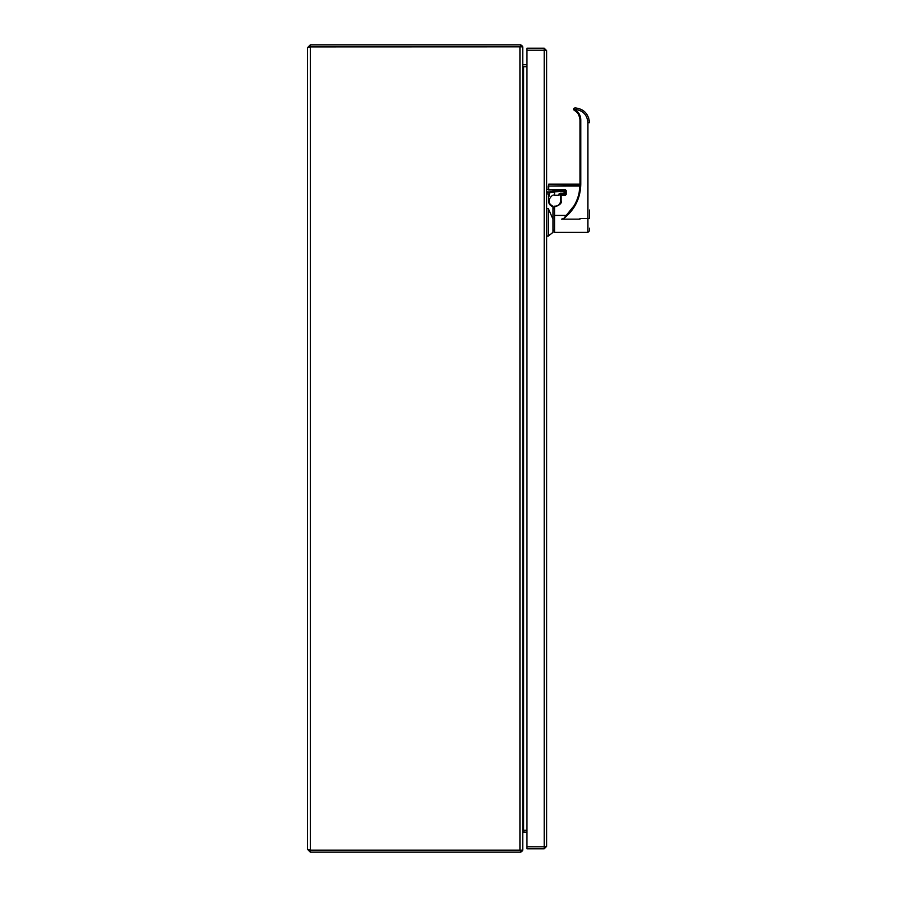 <?xml version="1.0" encoding="UTF-8"?>
<svg xmlns="http://www.w3.org/2000/svg" width="897" height="897" viewBox="0 0 897 897"><rect width="100%" height="100%" fill="white"/><g stroke="black" fill="none" stroke-linecap="round" stroke-linejoin="round"><path stroke-width="1.35" d="M307.48 47.687L310.317 44.85L520.776 44.85L520.776 46.846L310.317 46.846L307.48 47.687L307.48 849.313L310.317 850.143L520.776 850.154L520.776 852.15L310.317 852.15L307.48 849.313M309.936 46.924L522.76 46.857L522.76 850.143L310.317 850.143L310.317 852.15M310.317 44.85L310.317 850.143M520.103 850.143A0.841 0.841 0 0 1 519.935 850.154L519.935 46.857A0.841 0.841 0 0 1 520.103 46.857M520.776 44.973A2.837 2.837 0 0 1 522.637 46.857M522.637 850.143A2.837 2.837 0 0 1 520.776 852.027M523.601 67.421L522.76 66.714L523.601 66.737A2.837 2.837 0 0 1 522.76 66.591L523.052 66.714M523.601 66.714L526.965 66.714L523.601 66.737L523.601 830.263L522.76 830.263L523.601 829.579L522.76 830.409A2.837 2.837 0 0 1 523.601 830.286L526.965 830.286L523.601 830.263M526.965 64.719L523.601 64.719A0.841 0.841 0 0 1 522.76 63.878M522.76 833.122A0.841 0.841 0 0 1 523.601 832.281L526.965 832.281L523.545 831.968M552.967 219.126L548.302 208.541L548.302 236.079L552.967 232.368L552.967 206.175C550.265 204.864 548.953 203.092 549.042 200.838C548.953 203.092 550.265 204.864 552.967 206.175A5.517 5.517 0 0 1 549.042 200.838L549.054 200.311M552.967 206.736C550.164 205.761 548.672 203.798 548.515 200.838L548.796 202.733M549.042 200.648L548.471 196.656L549.042 200.838L548.471 196.656L549.569 191.992L554.559 190.938L564.617 191.442C564.617 189.514 564.617 189.514 564.617 191.442C564.617 189.514 564.617 189.514 564.617 191.442L554.559 191.846L554.559 195.288C551.577 193.595 547.775 201.982 548.998 200.85M548.302 208.541L546.609 208.541M549.009 203.294L549.738 204.538M548.998 196.331L549.244 194.044L546.609 193.931M549.244 194.044L550.007 192.687L554.559 191.846L554.559 190.938M554.559 195.288L559.01 195.288L559.01 193.987L560.064 193.214L564.09 193.214L564.09 190.018M559.01 193.987L564.09 193.292L564.09 189.458M559.01 195.288L560.064 193.27L564.09 193.27M579.182 192.362L579.978 184.177L579.978 119.761C579.832 115.601 577.948 112.473 574.338 110.387C577.276 111.452 579.159 114.569 579.978 119.761L579.978 184.177C579.944 191.801 578.027 198.91 574.226 205.514L563.731 218.509C574.764 209.719 580.449 198.259 580.774 184.143L580.774 119.727C580.617 115.242 578.587 111.89 574.708 109.647L574.338 110.387L573.755 109.793L574.708 109.647L574.338 110.387L573.755 109.793L574.921 107.898C583.712 108.806 588.578 113.751 589.52 122.732C588.578 113.728 583.712 108.784 574.921 107.875L573.632 109.221M589.52 218.554L589.52 210.021M589.52 228.242L589.52 230.776L587.927 232.368L554.559 232.368L554.559 215.437L566.388 215.437M563.731 218.509L561.556 219.148L579.978 219.148L561.556 219.148M573.744 108.66L573.755 109.793L574.842 107.898M579.944 186.015L548.202 186.06L548.202 189.491L565.155 189.446L566.209 190.601L566.209 194.357L565.155 195.557L561.13 195.557L561.13 200.85C561.982 202.991 560.031 204.942 555.299 206.669L554.559 206.669L554.559 215.437M554.559 206.669L555.299 206.153C558.528 205.839 560.289 204.068 560.591 200.861C560.289 204.101 558.528 205.873 555.299 206.187L555.501 206.175M566.209 194.357L560.591 195.602L560.591 200.894A5.292 5.292 180 0 1 555.299 206.187L554.559 206.187L555.299 206.175A5.292 5.292 180 0 0 560.591 200.883L560.591 200.883A5.292 5.292 -0 0 1 555.299 206.164L554.559 206.164L555.299 206.669M580.774 184.143L579.978 184.177L579.978 119.761L580.774 119.727M566.209 190.601L565.682 194.402L565.682 193.64L561.13 194.122L560.591 195.602L561.13 194.627M565.155 189.996L565.682 190.646L565.155 189.446L548.729 189.996L565.155 190.018M548.729 188.404L548.202 186.038M565.155 195.557L565.682 190.646M548.202 189.491L546.609 189.458M579.955 185.556L548.202 186.06M546.609 846.376L546.609 50.624L544.199 50.221L544.199 846.779L546.609 846.376L544.199 848.786L544.199 846.79L526.965 846.779L526.965 50.221L544.199 50.221L544.199 48.214L546.609 50.624M544.199 48.214L526.965 48.214L526.965 50.21L544.199 50.21M544.199 846.79L526.965 846.79L526.965 848.786L544.199 848.786M550.007 192.687L549.569 191.992L546.609 191.992M588.533 117.384L589.52 122.71L587.927 122.654L587.927 218.509L589.52 218.588M579.978 219.148L579.978 218.509L587.927 218.509L587.927 232.368M574.472 109.412C582.635 110.096 587.12 114.513 587.927 122.654M579.978 184.165L548.729 184.165L548.729 189.491M561.13 200.85L560.591 200.894A5.292 5.292 -0 0 1 555.299 206.164C558.517 205.839 560.289 204.068 560.591 200.861C560.277 204.101 558.517 205.873 555.299 206.187M565.155 194.144L561.13 194.122M548.302 236.079L546.609 236.079M573.901 108.391L573.665 109.512M554.559 208.104L552.967 208.104M554.559 230.148L552.967 230.148M560.591 194.627L565.682 193.573"/></g></svg>
